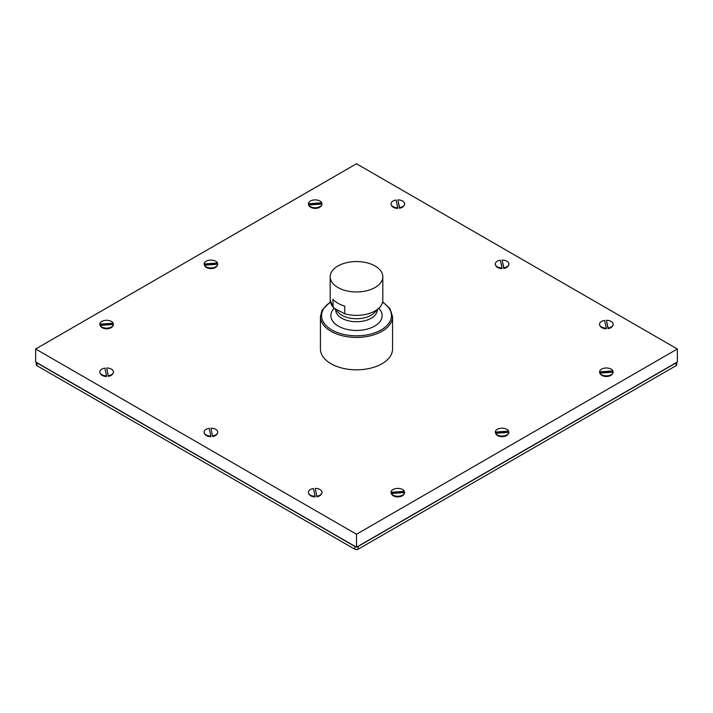 <?xml version="1.0" encoding="UTF-8"?>
<svg xmlns="http://www.w3.org/2000/svg" width="713" height="713" viewBox="0 0 713 713"><rect width="100%" height="100%" fill="white"/><g stroke="black" fill="none" stroke-linecap="round" stroke-linejoin="round"><path stroke-width="1.07" d="M333.131 307.16L332.944 299.273A26.319 15.196 180 0 0 344.762 306.1L344.762 313.782L334.014 308.096L332.944 306.848A26.319 15.196 180 0 1 330.181 300.066L330.181 276.751A26.319 15.196 0 0 0 346.429 290.788A26.319 15.196 0 0 0 375.109 287.499A26.319 15.196 0 0 0 382.819 276.751A26.319 15.196 0 0 0 366.571 262.714A26.319 15.196 0 0 0 337.891 266.011A26.319 15.196 0 0 0 330.181 276.751M382.819 276.751L382.819 300.182A26.319 15.196 180 0 1 379.369 307.704A26.319 15.196 180 0 1 375.109 310.93A26.319 15.196 180 0 1 344.762 313.782M334.058 308.141A28.137 28.137 0 0 0 332.205 310.93A25.641 14.804 0 0 0 338.372 326.117A25.641 14.804 0 0 0 370.011 328.23A25.641 14.804 0 0 0 380.795 310.93A28.137 28.137 0 0 0 378.942 308.141M330.36 301.857L322.071 310.182L320.431 316.581L320.431 348.996A36.069 20.829 0 0 0 342.695 368.238A36.069 20.829 0 0 0 382.008 363.728A36.069 20.829 0 0 0 392.569 348.996L392.569 316.581L389.966 308.577L382.658 301.866M677.35 348.996L356.5 534.242L35.65 348.996L356.5 163.758L677.35 348.996L677.35 361.963L356.5 547.21L356.5 534.242M108.331 376.348L106.674 367.988L108.331 376.348A6.301 3.636 180 0 0 112.431 374.28L112.895 373.648A6.809 3.93 0 0 0 113.447 372.106A6.809 3.93 0 0 0 113.438 372.017M321.447 205.54L320.984 206.173A6.301 3.636 180 0 1 315.191 208.383A6.301 3.636 180 0 1 309.397 206.173L308.934 205.54A6.809 3.93 0 0 0 315.191 207.929A6.809 3.93 0 0 0 321.447 205.54A6.809 3.93 0 0 0 322 204.025L308.613 205.014A6.809 3.93 0 0 0 308.934 205.54M391.508 493.191L403.879 492.273L404.387 491.31L391 492.309L391.508 493.191M212.608 436.552L210.95 428.192L212.608 436.552A6.301 3.636 180 0 0 216.707 434.484L217.171 433.852A6.809 3.93 0 0 0 217.723 432.31A6.809 3.93 0 0 0 217.715 432.221M217.171 265.744L216.707 266.377A6.301 3.636 180 0 1 210.914 268.587A6.301 3.636 180 0 1 205.121 266.377L204.658 265.744A6.809 3.93 0 0 0 210.914 268.133A6.809 3.93 0 0 0 217.171 265.744A6.809 3.93 0 0 0 217.723 264.229L204.337 265.218A6.809 3.93 0 0 0 204.658 265.744M495.785 432.987L508.155 432.069L508.663 431.107L495.277 432.105L495.785 432.987M316.884 496.756L315.226 488.396L316.884 496.756A6.301 3.636 180 0 0 320.984 494.679L321.447 494.056A6.809 3.93 0 0 0 322 492.514A6.809 3.93 0 0 0 321.991 492.425M112.895 325.948L112.431 326.581A6.301 3.636 180 0 1 106.638 328.782A6.301 3.636 180 0 1 100.845 326.581L100.381 325.948A6.809 3.93 0 0 0 106.638 328.337A6.809 3.93 0 0 0 112.895 325.948A6.809 3.93 0 0 0 113.447 324.433L100.061 325.422A6.809 3.93 0 0 0 100.381 325.948M600.061 372.783L612.431 371.865L612.939 370.903L599.553 371.901L600.061 372.783M606.326 328.337L606.255 328.782A6.301 3.636 180 0 1 600.569 326.581L600.105 325.948A6.809 3.93 0 0 0 606.326 328.337L604.597 320.422A6.809 3.93 0 0 0 599.553 324.219A6.809 3.93 0 0 0 599.615 324.727A6.809 3.93 0 0 0 606.326 328.149M502.05 268.133L501.979 268.578A6.301 3.636 180 0 1 496.293 266.377L495.829 265.744A6.809 3.93 0 0 0 502.05 268.133L500.321 260.218A6.809 3.93 0 0 0 495.277 264.015A6.809 3.93 0 0 0 495.339 264.523A6.809 3.93 0 0 0 502.05 267.945M397.774 207.929L397.702 208.383A6.301 3.636 180 0 1 392.016 206.173L391.553 205.54A6.809 3.93 0 0 0 397.774 207.929L396.045 200.023A6.809 3.93 0 0 0 391 203.811A6.809 3.93 0 0 0 391.063 204.319A6.809 3.93 0 0 0 397.774 207.741M397.845 199.89L399.574 207.608A6.809 3.93 0 0 0 404.619 203.811A6.809 3.93 0 0 0 397.845 199.89L399.503 208.249A6.301 3.636 180 0 0 403.603 206.173L404.066 205.54A6.809 3.93 0 0 0 404.619 203.998A6.809 3.93 0 0 0 404.61 203.909M502.121 260.085L503.85 267.812A6.809 3.93 0 0 0 508.895 264.015A6.809 3.93 0 0 0 502.121 260.085L503.779 268.445A6.301 3.636 180 0 0 507.879 266.377L508.342 265.744A6.809 3.93 0 0 0 508.895 264.202A6.809 3.93 0 0 0 508.886 264.113M606.398 320.289L608.127 328.016A6.809 3.93 0 0 0 613.171 324.219A6.809 3.93 0 0 0 606.398 320.289L608.055 328.648A6.301 3.636 180 0 0 612.155 326.581L612.619 325.948A6.809 3.93 0 0 0 613.171 324.406A6.809 3.93 0 0 0 613.162 324.317M612.619 373.648L612.155 374.28A6.301 3.636 180 0 1 606.362 376.482A6.301 3.636 180 0 1 600.569 374.28L600.105 373.648A6.809 3.93 0 0 0 606.362 376.036A6.809 3.93 0 0 0 612.619 373.648A6.809 3.93 0 0 0 613.171 372.133L599.785 373.122A6.809 3.93 0 0 0 600.105 373.648M99.829 324.201L100.337 325.083L112.707 324.165L113.215 323.203A6.809 3.93 0 0 0 105.774 320.324A6.809 3.93 0 0 0 99.829 324.201L113.215 323.203M315.155 496.444L315.084 496.89A6.301 3.636 180 0 1 309.397 494.679L308.934 494.056A6.809 3.93 0 0 0 315.155 496.444L313.426 488.53A6.809 3.93 0 0 0 308.381 492.326A6.809 3.93 0 0 0 315.155 496.257M508.342 433.852L507.879 434.484A6.301 3.636 180 0 1 502.086 436.686A6.301 3.636 180 0 1 496.293 434.484L495.829 433.852A6.809 3.93 0 0 0 502.086 436.24A6.809 3.93 0 0 0 508.342 433.852A6.809 3.93 0 0 0 508.895 432.336L495.508 433.326A6.809 3.93 0 0 0 495.829 433.852M204.105 263.997L204.613 264.888L216.984 263.962L217.492 262.999A6.809 3.93 0 0 0 210.05 260.12A6.809 3.93 0 0 0 204.105 263.997L217.492 262.999M210.879 436.24L210.807 436.686A6.301 3.636 180 0 1 205.121 434.484L204.658 433.852A6.809 3.93 0 0 0 210.879 436.24L209.15 428.326A6.809 3.93 0 0 0 204.105 432.123A6.809 3.93 0 0 0 210.879 436.053M404.066 494.056L403.603 494.679A6.301 3.636 180 0 1 397.809 496.89A6.301 3.636 180 0 1 392.016 494.679L391.553 494.056A6.809 3.93 0 0 0 397.809 496.444A6.809 3.93 0 0 0 404.066 494.056A6.809 3.93 0 0 0 404.619 492.531L391.232 493.53A6.809 3.93 0 0 0 391.553 494.056M308.381 203.793L308.889 204.684L321.26 203.758L321.768 202.795A6.809 3.93 0 0 0 314.326 199.916A6.809 3.93 0 0 0 308.381 203.793L321.768 202.795M106.602 376.036L106.531 376.482A6.301 3.636 180 0 1 100.845 374.28L100.381 373.648A6.809 3.93 0 0 0 106.602 376.036L104.873 368.122A6.809 3.93 0 0 0 99.829 371.919A6.809 3.93 0 0 0 106.602 375.849M357.249 546.773A2.273 1.31 0 0 0 358.104 546.461L676.067 362.89A2.273 1.31 0 0 0 676.601 362.391M676.735 362.32L676.735 364.744A2.273 1.31 180 0 1 676.067 365.671L358.104 549.242A2.273 1.31 180 0 1 354.896 549.242L36.933 365.671A2.273 1.31 180 0 1 36.265 364.744L36.265 362.32M36.933 365.671L36.933 362.89A2.273 1.31 0 0 1 36.399 362.391L35.65 361.963L35.65 348.996M36.399 362.391L356.5 547.21M36.933 362.89L354.896 546.461A2.273 1.31 0 0 0 355.751 546.773M108.403 375.903A6.809 3.93 0 0 0 112.895 373.648M108.403 375.715A6.809 3.93 0 0 0 113.447 371.919A6.809 3.93 0 0 0 113.385 371.42A6.809 3.93 0 0 0 106.674 367.988M308.613 204.836A6.809 3.93 0 0 0 316.055 207.715A6.809 3.93 0 0 0 322 203.838M404.387 491.31A6.809 3.93 0 0 0 396.945 488.432A6.809 3.93 0 0 0 391 492.309M212.679 436.106A6.809 3.93 0 0 0 217.171 433.852M212.679 435.919A6.809 3.93 0 0 0 217.723 432.123A6.809 3.93 0 0 0 217.661 431.623A6.809 3.93 0 0 0 210.95 428.192M204.337 265.031A6.809 3.93 0 0 0 211.779 267.919A6.809 3.93 0 0 0 217.723 264.042M508.663 431.107A6.809 3.93 0 0 0 501.221 428.228A6.809 3.93 0 0 0 495.277 432.105M316.955 496.31A6.809 3.93 0 0 0 321.447 494.056M316.955 496.123A6.809 3.93 0 0 0 322 492.326A6.809 3.93 0 0 0 321.937 491.827A6.809 3.93 0 0 0 315.226 488.396M100.061 325.235A6.809 3.93 0 0 0 107.503 328.123A6.809 3.93 0 0 0 113.447 324.246M612.939 370.903A6.809 3.93 0 0 0 605.497 368.024A6.809 3.93 0 0 0 599.553 371.901M599.562 324.317A6.809 3.93 0 0 0 599.553 324.406A6.809 3.93 0 0 0 600.105 325.948M495.285 264.113A6.809 3.93 0 0 0 495.277 264.202A6.809 3.93 0 0 0 495.829 265.744M391.009 203.909A6.809 3.93 0 0 0 391 203.998A6.809 3.93 0 0 0 391.553 205.54M399.574 207.608L399.503 208.249M399.574 207.795A6.809 3.93 0 0 0 404.066 205.54M503.85 267.812L503.779 268.445M503.85 267.999A6.809 3.93 0 0 0 508.342 265.744M608.127 328.016L608.055 328.648M608.127 328.203A6.809 3.93 0 0 0 612.619 325.948M599.785 372.935A6.809 3.93 0 0 0 607.226 375.822A6.809 3.93 0 0 0 613.171 371.945M308.39 492.425A6.809 3.93 0 0 0 308.381 492.514A6.809 3.93 0 0 0 308.934 494.056M495.508 433.139A6.809 3.93 0 0 0 502.95 436.026A6.809 3.93 0 0 0 508.895 432.149M204.114 432.221A6.809 3.93 0 0 0 204.105 432.31A6.809 3.93 0 0 0 204.658 433.852M391.232 493.343A6.809 3.93 0 0 0 398.674 496.221A6.809 3.93 0 0 0 404.619 492.353M99.838 372.017A6.809 3.93 0 0 0 99.829 372.106A6.809 3.93 0 0 0 100.381 373.648M330.885 303.551A26.238 15.151 0 0 0 333.087 307.107L330.181 300.066M379.369 307.704L374.432 312.713A20.632 11.916 180 0 1 371.09 315.235A20.632 11.916 180 0 1 338.568 312.713L334.014 308.096M335.645 309.745A20.855 12.041 0 0 0 341.75 318.203A20.855 12.041 0 0 0 371.25 318.203A20.855 12.041 0 0 0 377.355 309.745M330.44 302.214A34.937 20.169 0 0 0 332.499 330.315A34.937 20.169 0 0 0 381.205 329.914A34.937 20.169 0 0 0 382.578 302.232M320.431 316.581A36.069 20.829 0 0 0 342.695 335.823A36.069 20.829 0 0 0 382.008 331.304A36.069 20.829 0 0 0 392.569 316.581M676.067 362.89L676.067 365.671M354.896 546.461L354.896 549.242M358.104 549.242L358.104 546.461"/></g></svg>
